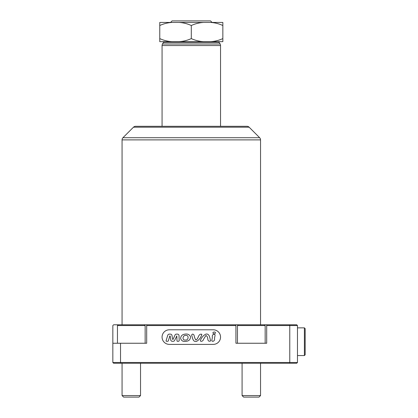 <?xml version="1.0" encoding="UTF-8"?>
<svg xmlns="http://www.w3.org/2000/svg" width="418" height="418" viewBox="0 0 418 418"><rect width="100%" height="100%" fill="white"/><g stroke="black" fill="none" stroke-linecap="round" stroke-linejoin="round"><path stroke-width="0.63" d="M112.834 343.246L112.834 362.479L120.525 362.479L120.525 343.246L112.834 343.246L112.834 325.554L113.602 324.786L144.377 324.786L145.145 325.554L117.453 325.554L117.453 343.246M145.145 325.554L145.145 343.246M140.532 395.564L138.99 397.1L123.603 397.1L122.066 395.564L140.532 395.564L140.532 363.247M122.066 395.564L122.066 363.247M235.924 324.786L235.924 325.554L146.687 325.554L146.687 324.786L264.39 324.786L265.158 325.554L237.466 325.554L237.466 343.246M265.158 325.554L265.158 343.246M260.545 395.564L259.008 397.1L243.621 397.1L242.079 395.564L260.545 395.564L260.545 363.247M242.079 395.564L242.079 363.247M212.078 22.436L210.536 20.9L172.075 20.9L170.534 22.436M304.398 327.858L305.166 328.632L305.166 354.788L304.398 355.556L304.398 327.858L297.475 327.858M185.414 340.012C188.575 340.67 189.229 334.875 185.738 335.44C182.624 334.943 181.861 340.701 185.414 340.012M185.028 334.139C182.347 334.405 180.869 335.832 180.592 338.413C181.417 340.869 183.241 341.846 186.067 341.334C189.014 341.025 190.493 339.447 190.498 336.594C189.338 334.52 187.515 333.705 185.028 334.139M191.611 335.152C192.614 337.639 192.708 342.269 196.58 341.381C199.281 339.782 201.037 337.425 201.852 334.311C198.132 333.24 198.571 339.191 195.854 340.006C194.955 338.627 194.354 336.997 194.051 335.111C193.006 333.799 192.196 333.815 191.611 335.152M200.342 340.607C200.598 342.143 203.331 340.989 203.399 339.505L205.917 335.482C207.051 336.041 207.668 337.185 207.772 338.914C207.971 341.031 208.943 341.689 210.688 340.889C209.684 338.418 209.799 333.465 205.954 334.081C203.352 335.356 201.481 337.53 200.342 340.607M213.849 334.222C212.642 334.562 212.135 335.57 212.313 337.242C212.543 338.549 210.761 341.516 213.028 341.292C214.251 340.968 214.763 339.959 214.565 338.272C214.471 336.981 216.08 334.034 213.849 334.222M213.541 333.804C214.862 334.593 216.273 332.284 214.7 332.033C212.835 332.085 212.448 332.676 213.541 333.804M178.444 341.292A0.768 0.768 0 0 0 179.212 340.492L179.024 335.623A1.536 1.536 0 0 0 177.488 334.139L176.401 334.139A1.536 1.536 0 0 0 174.996 335.053L173.052 339.421L172.613 339.364L171.991 335.44A1.536 1.536 0 0 0 170.471 334.139L169.238 334.139A1.536 1.536 0 0 0 167.77 335.231L166.098 340.696A0.46 0.46 0 0 0 166.542 341.292L167.628 341.292A0.768 0.768 0 0 0 168.365 340.743L169.828 335.962L170.131 335.983L170.763 339.991A1.536 1.536 0 0 0 172.284 341.292L173.24 341.292A1.536 1.536 0 0 0 174.646 340.377L176.804 335.884L176.992 340.848A0.46 0.46 0 0 0 177.451 341.292L178.444 341.292M220.542 337.091A7.31 7.31 0 0 0 213.232 329.786L169.379 329.786A7.31 7.31 0 0 0 162.069 337.091A7.31 7.31 0 0 0 169.379 344.401L213.232 344.401A7.31 7.31 0 0 0 220.542 337.091M164.718 41.669A1.536 1.536 0 0 0 163.386 42.443L162.482 44.005A3.078 3.078 0 0 0 162.069 45.541L162.069 126.299M217.893 41.669A1.536 1.536 0 0 1 219.225 42.443L220.129 44.005A3.078 3.078 0 0 1 220.542 45.541L220.542 126.299M260.545 324.786L260.545 139.884A3.078 3.078 0 0 0 259.646 137.705L249.138 127.197A3.078 3.078 0 0 0 246.96 126.299L135.651 126.299A3.078 3.078 0 0 0 133.473 127.197L122.965 137.705A3.078 3.078 0 0 0 122.066 139.884L122.066 324.786M210.615 41.669C214.831 41.413 218.912 40.389 222.846 38.597L222.846 41.669L159.765 41.669L159.765 25.514C163.699 23.721 167.78 22.697 171.997 22.436L179.071 22.436C183.293 22.697 187.369 23.721 191.303 25.514C195.243 23.721 199.318 22.697 203.54 22.436L210.615 22.436C214.836 22.697 218.912 23.721 222.846 25.514L222.846 22.436L210.615 22.436M203.54 41.669C199.318 41.413 195.243 40.389 191.303 38.597C187.369 40.389 183.293 41.413 179.071 41.669M171.997 41.669C167.775 41.413 163.699 40.389 159.765 38.597M120.844 363.247L120.525 362.479L289.779 362.479L289.779 325.554L297.475 325.554L297.475 362.479L296.702 363.247L113.602 363.247L112.834 362.479M146.687 324.786L144.377 324.786M266.7 324.786L289.46 324.786L289.779 325.554L266.7 325.554L266.7 324.786L264.39 324.786M289.46 324.786L296.702 324.786L297.475 325.554M289.46 363.247L289.779 362.479L297.475 362.479M120.525 343.246L146.687 343.246L146.687 325.554M235.924 325.554L235.924 343.246L266.7 343.246L266.7 325.554M222.846 38.597L222.846 25.514M191.303 38.597L191.303 25.514M171.997 22.436L159.765 22.436L159.765 25.514M203.54 22.436L179.071 22.436M219.225 42.443L163.386 42.443M220.129 44.005L162.482 44.005M220.542 45.541L162.069 45.541M249.138 127.197L133.473 127.197M259.646 137.705L122.965 137.705M260.545 139.884L122.066 139.884M118.221 324.786L117.453 325.554M238.234 324.786L237.466 325.554M304.398 355.556L297.475 355.556"/></g></svg>

